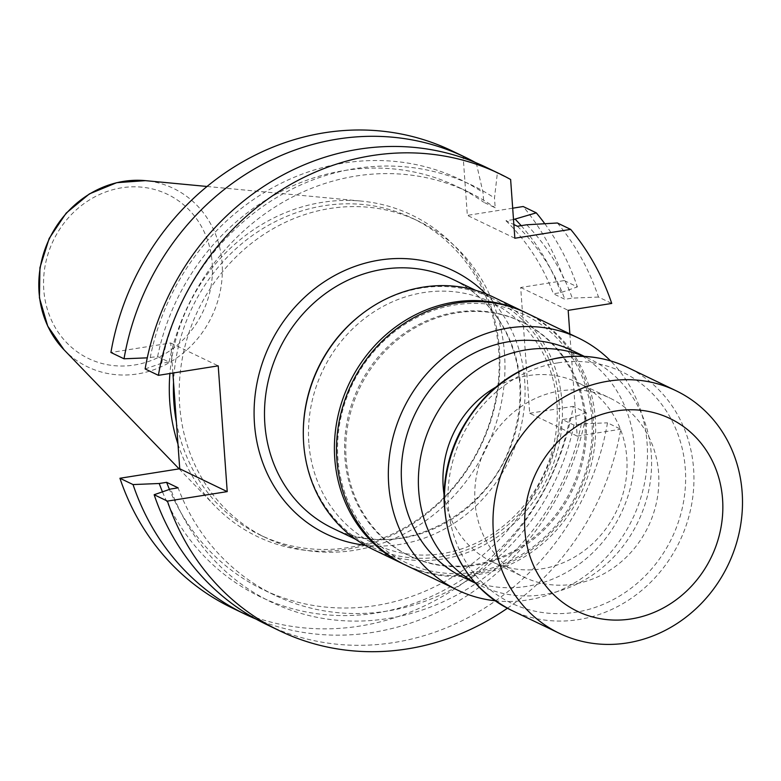 <?xml version="1.0" encoding="UTF-8"?>
<svg xmlns="http://www.w3.org/2000/svg" width="781" height="781" viewBox="0 0 781 781"><rect width="100%" height="100%" fill="white"/><g stroke="black" fill="none" stroke-linecap="round" stroke-linejoin="round"><path stroke-width="0.59" stroke-dasharray="3.9 2.93" d="M444.028 494.393A99.314 90.293 115.7 0 0 491.923 561.724A99.314 90.293 115.7 0 0 616.355 511.379A99.314 90.293 115.7 0 0 578.047 382.739A99.314 90.293 115.7 0 0 495.535 387.327M475.004 502.105A99.314 90.293 -64.3 0 1 516.378 410.025A99.314 90.293 -64.3 0 1 609.863 398.056A99.314 90.293 -64.3 0 1 658.598 472.983A99.314 90.293 -64.3 0 1 617.234 565.063A99.314 90.293 -64.3 0 1 523.748 577.032A99.314 90.293 -64.3 0 1 475.004 502.105M361.954 313.942A138.178 125.643 -64.3 0 1 491.288 297.864A138.178 125.643 -64.3 0 1 544.591 476.859A138.178 125.643 -64.3 0 1 371.463 546.905A138.178 125.643 -64.3 0 1 303.643 442.642A138.178 125.643 -64.3 0 1 303.321 435.798M308.837 442.778A134.186 122.012 -64.3 0 1 486.788 300.246A134.186 122.012 -64.3 0 1 502.993 526.296A134.186 122.012 -64.3 0 1 308.837 442.778M507.396 608.243A253.6 230.58 115.7 0 0 620.758 429.208L607.491 422.824A253.6 230.58 115.7 0 1 266.36 624.409M569.857 333.897L577.188 436.12L620.758 429.208M255.943 619.04A253.6 230.58 -64.3 0 0 586.385 412.671L573.264 406.354A253.6 230.58 115.7 0 1 232.133 607.95M475.57 162.585A253.6 230.58 -64.3 0 1 476.264 162.965L463.143 156.649L467.35 215.38L512.687 208.195M452.043 150.899A253.6 230.58 -64.3 0 1 463.143 156.649M544.787 223.708A253.6 230.58 -64.3 0 1 577.364 286.9L564.253 280.584A253.6 230.58 115.7 0 0 523.172 206.526M577.188 436.12L529.694 413.266L520.683 287.496L564.253 280.584M529.694 413.266L573.264 406.354M172.874 373.035L170.717 342.996L110.912 352.485M504.516 353.656A175.725 159.773 115.7 0 0 418.274 221.072A175.725 159.773 115.7 0 0 198.11 310.145A175.725 159.773 115.7 0 0 265.901 537.767A175.725 159.773 115.7 0 0 431.307 516.592A175.725 159.773 115.7 0 0 504.516 353.656M510.628 179.503L497.36 173.118A253.6 230.58 115.7 0 0 486.26 167.359M557.39 222.995A253.6 230.58 115.7 0 1 598.471 297.053L611.738 303.438M176.389 422.082A175.725 159.773 115.7 0 0 260.102 534.985A175.725 159.773 115.7 0 0 425.518 513.81A175.725 159.773 115.7 0 0 498.727 350.874A175.725 159.773 115.7 0 0 412.485 218.289A175.725 159.773 115.7 0 0 173.538 382.358M177.97 444.106A178.332 162.145 115.7 0 0 214.755 505.756A178.332 162.145 115.7 0 0 401.639 530.426A178.332 162.145 115.7 0 0 499.44 349.673A178.332 162.145 115.7 0 0 361.339 201.088A178.332 162.145 115.7 0 0 169.916 373.503M514.845 238.234L467.35 215.38M513.498 219.539L505.951 220.74L513.859 224.537M476.264 162.965L483.029 192.487L483.732 202.269L495.193 207.785L494.49 198.003L497.36 173.118M520.683 287.496L568.178 310.35M586.385 412.671L569.847 418.372L562.437 419.553L573.898 425.069L581.308 423.888L607.491 422.824M598.471 297.053L572.297 298.117L564.878 299.299L553.417 293.783L560.836 292.602L577.364 286.9M145.129 368.954L161.667 363.243L169.077 362.072L157.616 356.556L147.277 357.844M170.717 342.996L218.211 365.85M150.206 357.727A231.332 210.343 -64.3 0 1 483.029 192.487M157.616 356.556A223.649 203.353 -64.3 0 1 456.992 186.522A223.649 203.353 -64.3 0 1 483.732 202.269M169.077 362.072A223.649 203.353 -64.3 0 1 468.454 192.038A223.649 203.353 -64.3 0 1 495.193 207.785M161.667 363.243A231.332 210.343 -64.3 0 1 494.49 198.003M562.437 419.553A223.649 203.353 -64.3 0 1 263.06 589.587A223.649 203.353 -64.3 0 1 169.457 489.433M569.847 418.372A231.332 210.343 -64.3 0 1 380.513 612.314A231.332 210.343 -64.3 0 1 162.458 491.854M573.898 425.069A223.649 203.353 -64.3 0 1 274.522 595.102A223.649 203.353 -64.3 0 1 178.097 487.842M581.308 423.888A231.332 210.343 -64.3 0 1 387.62 618.562A231.332 210.343 -64.3 0 1 170.678 489.013M521.181 225.65A231.332 210.343 -64.3 0 1 560.836 292.602M526.706 224.782A231.332 210.343 -64.3 0 1 572.297 298.117M517.413 226.246A223.649 203.353 -64.3 0 1 564.878 299.299M505.951 220.74A223.649 203.353 -64.3 0 1 553.417 293.783M372.264 549.063A139.779 127.088 115.7 0 0 503.843 532.222A139.779 127.088 115.7 0 0 562.076 402.615A139.779 127.088 115.7 0 0 493.475 297.141M591.861 418.362A137.388 124.911 115.7 0 0 393.087 332.852A137.388 124.911 115.7 0 0 409.674 564.282A137.388 124.911 115.7 0 0 591.861 418.362M584.852 419.475A129.792 118.019 115.7 0 0 521.152 321.538A129.792 118.019 115.7 0 0 358.528 387.327A129.792 118.019 115.7 0 0 408.6 555.457A129.792 118.019 115.7 0 0 530.777 539.817A129.792 118.019 115.7 0 0 584.852 419.475M525.623 312.615A139.779 127.088 -64.3 0 1 593.179 417.571A139.779 127.088 -64.3 0 1 535.444 546.798A139.779 127.088 -64.3 0 1 404.421 564.526M586.053 420.051A129.792 118.019 115.7 0 0 522.343 322.114A129.792 118.019 115.7 0 0 359.729 387.903A129.792 118.019 115.7 0 0 409.8 556.033A129.792 118.019 115.7 0 0 531.978 540.393A129.792 118.019 115.7 0 0 586.053 420.051M463.358 577.384A125.8 114.387 115.7 0 0 581.786 562.222A125.8 114.387 115.7 0 0 634.192 445.57A125.8 114.387 115.7 0 0 572.453 350.649M495.134 600.784A139.779 127.088 115.7 0 0 647.117 443.52A139.779 127.088 115.7 0 0 610.566 360.881M405.466 565.034A139.779 127.088 115.7 0 0 537.045 548.194A139.779 127.088 115.7 0 0 595.278 418.587A139.779 127.088 115.7 0 0 526.677 313.113M474.955 582.753A125.8 114.387 115.7 0 0 480.442 585.594A125.8 114.387 115.7 0 0 598.861 570.433A125.8 114.387 115.7 0 0 651.266 453.79A125.8 114.387 115.7 0 0 589.528 358.87A125.8 114.387 115.7 0 0 583.885 356.361M212.217 263.06A91.104 82.835 -64.3 0 1 91.397 359.836A91.104 82.835 -64.3 0 1 80.394 206.36A91.104 82.835 -64.3 0 1 212.217 263.06M332.657 528.229A138.178 125.643 115.7 0 0 505.795 458.183A138.178 125.643 115.7 0 0 452.482 279.198C475.199 290.307 492.723 307.431 505.073 330.558C522.401 365.118 524.686 402.049 511.926 441.363C487.783 518.35 396.689 561.91 332.657 528.229M485.87 293.812A146.174 132.907 -64.3 0 1 509.339 459.892A146.174 132.907 -64.3 0 1 364.912 545.197M64.032 349.79A99.011 90.02 115.7 0 0 167.788 363.487A99.011 90.02 115.7 0 0 222.087 263.138A99.011 90.02 115.7 0 0 145.422 180.645M557.868 362.862A128.201 116.564 115.7 0 0 468.649 566.166A128.201 116.564 115.7 0 0 673.896 533.608A128.201 116.564 115.7 0 0 557.868 362.862M510.852 609.981A134.586 122.373 115.7 0 0 679.47 541.75A134.586 122.373 115.7 0 0 627.553 367.421M491.923 561.724L523.748 577.032M578.047 382.739L609.863 398.056M491.288 297.864L475.522 290.278M371.463 546.905L355.697 539.31M260.102 534.985L265.901 537.767M412.485 218.289L418.274 221.072M179.113 468.873L214.755 505.756M207.014 186.474L361.339 201.088M468.454 192.038L456.992 186.522M274.522 595.102L263.06 589.587M408.6 555.457L409.8 556.033M521.152 321.538L522.343 322.114M475.278 583.114L480.442 585.594M584.364 356.39L589.528 358.87"/><path stroke-width="1.17" d="M495.535 387.327A99.314 90.293 115.7 0 0 443.188 486.788A99.314 90.293 115.7 0 0 444.028 494.393M303.321 435.798A138.178 125.643 -64.3 0 1 361.954 313.942M158.397 375.339A253.6 230.58 -64.3 0 1 499.528 173.743L486.26 167.359A253.6 230.58 115.7 0 0 145.129 368.954L158.397 375.339L218.211 365.85L227.222 491.62L167.417 501.109A253.6 230.58 115.7 0 0 279.627 630.794A253.6 230.58 115.7 0 0 507.396 608.243M499.528 173.743A253.6 230.58 -64.3 0 1 510.628 179.503L514.845 238.234L570.657 229.38A253.6 230.58 -64.3 0 1 611.738 303.438L568.178 310.35L569.857 333.897M255.943 619.04A253.6 230.58 -64.3 0 1 245.254 614.256A253.6 230.58 -64.3 0 1 133.043 484.571L119.923 478.255A253.6 230.58 115.7 0 0 232.133 607.95L245.254 614.256M465.164 157.206L452.043 150.899A253.6 230.58 -64.3 0 0 110.912 352.485L124.033 358.791A253.6 230.58 -64.3 0 1 465.164 157.206A253.6 230.58 -64.3 0 1 475.57 162.585M544.787 223.708A253.6 230.58 -64.3 0 0 536.283 212.842L523.172 206.526L512.687 208.195M167.417 501.109L154.15 494.724A253.6 230.58 115.7 0 0 266.36 624.409L279.627 630.794M227.222 491.62L179.737 468.766L119.923 478.255M179.737 468.766L172.874 373.035M570.657 229.38L557.39 222.995L526.706 224.782L517.413 226.246L513.859 224.537M173.538 382.358A175.725 159.773 115.7 0 0 176.389 422.082M169.916 373.503A178.332 162.145 115.7 0 0 177.97 444.106M536.283 212.842L513.498 219.539M133.043 484.571L159.217 483.498L166.636 482.326L178.097 487.842L170.678 489.013L154.15 494.724M147.277 357.844L124.033 358.791M169.457 489.433A223.649 203.353 -64.3 0 1 166.636 482.326M162.458 491.854A231.332 210.343 -64.3 0 1 159.217 483.498M515.245 219.266A231.332 210.343 -64.3 0 1 521.181 225.65M524.578 312.107L493.475 297.141A139.779 127.088 115.7 0 0 318.345 367.997A139.779 127.088 115.7 0 0 372.264 549.063L403.367 564.028A139.779 127.088 -64.3 0 1 349.449 382.963A139.779 127.088 -64.3 0 1 524.578 312.107A139.779 127.088 -64.3 0 1 525.623 312.615M404.421 564.526A139.779 127.088 -64.3 0 1 403.367 564.028M584.364 356.39L572.453 350.649A125.8 114.387 115.7 0 0 414.828 414.418A125.8 114.387 115.7 0 0 463.358 577.384L475.278 583.114M610.566 360.881A139.779 127.088 115.7 0 0 578.506 338.056A139.779 127.088 115.7 0 0 403.377 408.912A139.779 127.088 115.7 0 0 457.305 589.977A139.779 127.088 115.7 0 0 495.134 600.784M578.506 338.056L526.677 313.113A139.779 127.088 115.7 0 0 351.548 383.969A139.779 127.088 115.7 0 0 405.466 565.034L457.305 589.977M583.885 356.361A125.8 114.387 115.7 0 0 431.913 422.638A125.8 114.387 115.7 0 0 474.955 582.753M608.36 381.148A134.586 122.373 115.7 0 0 495.613 494.705A134.586 122.373 115.7 0 0 559.391 633.332A134.586 122.373 115.7 0 0 728.009 565.112A134.586 122.373 115.7 0 0 676.092 390.773A134.586 122.373 115.7 0 0 608.36 381.148M616.277 410.943A106.919 97.215 115.7 0 0 541.868 580.508A106.919 97.215 115.7 0 0 713.053 553.358A106.919 97.215 115.7 0 0 616.277 410.943M475.522 290.278L452.482 279.198A138.178 125.643 115.7 0 0 322.407 295.843A138.178 125.643 115.7 0 0 264.847 423.966A138.178 125.643 115.7 0 0 332.657 528.229L355.697 539.31M364.912 545.197A146.174 132.907 -64.3 0 1 254.469 423.702A146.174 132.907 -64.3 0 1 333.36 276.249A146.174 132.907 -64.3 0 1 485.87 293.812M64.032 349.79L47.709 326.087L39.431 297.795L39.938 267.639L49.154 238.488L66.18 213.096L89.424 193.873L116.701 182.686L145.422 180.645A99.011 90.02 115.7 0 0 39.05 292.162A99.011 90.02 115.7 0 0 64.032 349.79L179.113 468.873M559.821 357.796A134.586 122.373 115.7 0 0 447.074 471.353A134.586 122.373 115.7 0 0 510.852 609.981C467.975 587.136 445.687 549.785 443.979 497.927C444.086 475.209 449.319 453.507 459.667 432.83C482.092 391.056 515.294 366.006 559.264 357.698C583.329 354.027 606.095 357.259 627.553 367.421A134.586 122.373 115.7 0 0 559.821 357.796M145.422 180.645L207.014 186.474M510.852 609.981L559.391 633.332M627.553 367.421L676.092 390.773"/></g></svg>
